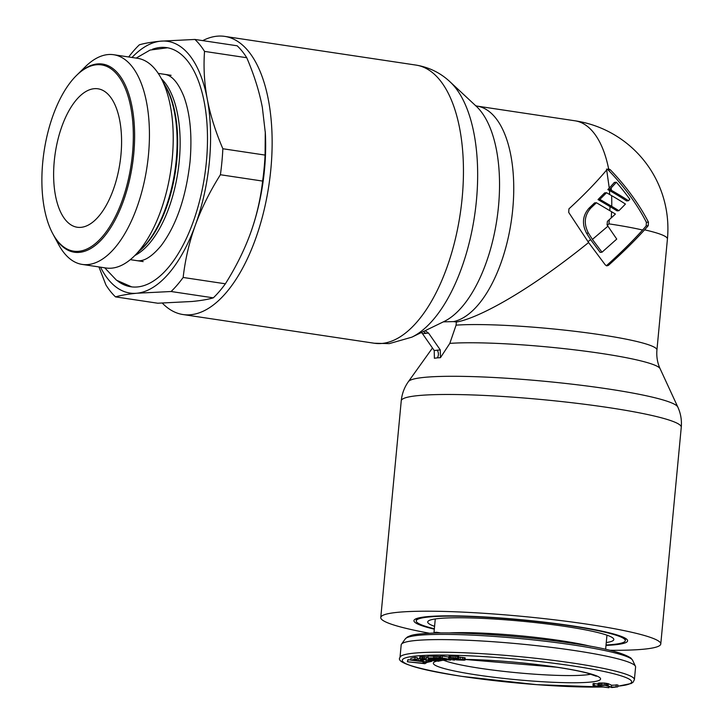 <?xml version="1.0" encoding="UTF-8"?>
<svg xmlns="http://www.w3.org/2000/svg" width="724" height="724" viewBox="0 0 724 724"><rect width="100%" height="100%" fill="white"/><g stroke="black" fill="none" stroke-linecap="round" stroke-linejoin="round"><path stroke-width="1.09" d="M606.033 645.003A104.998 10.797 5.4 0 0 612.558 644.523A104.998 10.797 -174.6 0 0 625.301 640.631A104.998 10.797 -174.6 0 0 547.082 622.721A104.998 10.797 -174.6 0 0 428.988 616.984A104.998 10.797 5.4 0 0 416.246 620.875L416.454 618.604M434.355 628.776A104.998 10.797 5.4 0 1 416.246 620.875M606.269 642.559A93.468 9.611 -174.6 0 0 613.717 638.966A93.468 9.611 -174.6 0 0 541.489 623.283A93.468 9.611 -174.6 0 0 439.061 618.495A93.468 9.611 5.4 0 0 427.938 621.4A93.468 9.611 5.4 0 0 434.581 626.332M410.716 660.007L407.865 659.7L407.368 661.781L424.925 663.691L426.843 662.505L424.599 662.261L422.997 663.247L407.368 661.781M417.06 659.474L417.241 657.582L415.087 657.311L410.879 658.225L410.707 660.116L427.531 662.27L431.739 661.356L429.594 661.075L426.083 661.845L420.354 661.112L423.395 660.451L421.25 660.17L418.21 660.831L413.549 660.234L417.06 659.474L414.915 659.202L410.707 660.116M419.63 658.668L417.124 658.777M428.02 656.831L419.848 656.813L419.612 658.867L420.219 659.13L431.115 660.777L437.93 660.623L431.278 659.229L428.599 659.474L435.64 660.188L433.776 660.605L423.73 659.528L421.83 658.985L426.472 658.541L419.612 658.867M440.726 656.505L428.083 656.08L427.911 657.971L441.568 660.424L436.88 659.283L440.889 659.157L450.527 660.143L436.853 657.935L427.911 657.971M448.744 657.066L440.798 655.79L440.617 657.682L454.419 660.143L440.617 657.682M465.279 659.917L451.713 658.424L458.446 658.388L455.686 658.007L448.654 658.035L462.962 659.636L453.55 659.428L456.763 659.926L464.256 660.197L465.279 659.917L465.143 657.826L458.582 656.985M458.446 658.388L458.627 656.496L452.292 655.863L449.115 655.953L448.654 658.035M598.015 684.026L593.128 683.51L592.956 685.402L593.915 685.827L608.92 687.728L592.956 685.402M617.735 686.859L617.916 684.967L611.617 685.248L608.296 683.7L604.232 683.022L598.087 683.203L597.924 685.266L598.621 685.538L605.255 685.302L611.807 687.538L617.735 686.859L611.436 687.139L606.25 685.194L597.906 685.094M435.278 618.948L433.947 633.066L434.02 632.495L436.445 632.26L440.961 632.939M436.373 633.002L436.445 632.26M405.34 638.821L407.458 636.957C412.001 635.02 412.78 634.26 430.69 633.183C462.365 631.672 525.968 636.224 572.241 643.283C603.128 647.709 622.694 652.641 630.921 658.08L632.649 660.315A114.374 11.756 5.4 0 0 573.426 645.003A114.374 11.756 -174.6 0 0 405.34 638.821L401.476 644.179A117.722 12.1 -174.6 0 1 574.485 650.532A117.722 12.1 5.4 0 1 635.446 666.297A117.722 12.1 5.4 0 1 635.591 667.039L634.396 679.646A117.722 12.1 5.4 0 0 573.29 663.139A117.722 12.1 -174.6 0 0 400.001 657.483C395.53 662.569 416.182 668.867 461.939 676.388L536.692 684.66L602.929 687.022M401.476 644.179A117.722 12.1 -174.6 0 0 401.187 644.885L400.001 657.483M407.865 659.7L407.684 661.591M423.142 661.709L422.997 663.247M435.133 658.967L430.771 658.188L440.029 658.759L435.133 658.967L435.224 658.044M426.246 660.17L426.083 661.845M431.794 660.822L431.739 661.356M415.087 657.311L414.915 659.202M418.382 658.94L418.21 660.831M421.323 659.392L421.25 660.17M423.459 659.754L423.395 660.451M431.341 658.587L431.278 659.229M436.282 659.474L436.228 659.971M437.423 659.682L437.377 660.188M438.047 659.79L437.984 660.451M419.848 656.813L419.667 658.695M420.409 656.677L420.228 658.569M422.02 656.523L421.839 658.415M423.241 656.487L423.06 658.378M424.617 656.523L424.436 658.415M426.653 656.65L426.472 658.541M428.373 658.053L428.3 658.777M422.626 658.822L422.581 659.311M423.802 658.713L423.73 659.528M428.753 659.501L428.68 660.279M430.255 659.727L430.183 660.46M431.613 659.682L431.531 660.578M432.816 659.718L432.726 660.623M433.839 659.872L433.776 660.605M428.726 658.116L428.599 659.474M443.07 659.437L442.979 660.379M433.748 655.899L433.567 657.79M435.214 655.917L435.034 657.808M437.034 656.044L436.853 657.935M438.898 656.234L438.717 658.125M440.011 656.378L439.83 658.27M441.061 657.772L440.988 658.478M441.694 657.899L441.631 658.641M442.165 657.989L442.083 658.876M442.4 655.781L442.228 657.673M454.473 659.6L454.419 660.143M452.735 658.053L452.681 658.587M454.084 658.089L454.02 658.704M455.197 658.17L455.134 658.777M458.799 656.994L458.627 658.885M460.437 657.111L460.265 659.003M462.527 657.347L462.346 659.238M464.021 657.564L463.84 659.455M465.143 657.826L464.971 659.718M453.595 658.903L453.55 659.428M456.346 659.084L456.301 659.627M457.93 659.111L457.867 659.799M459.342 659.175L459.278 659.872M461.695 659.401L461.65 659.908M449.115 655.953L448.934 657.845M449.848 655.872L449.667 657.763M450.808 655.835L450.636 657.727M452.292 655.863L452.111 657.754M454.002 655.935L453.821 657.826M455.867 656.116L455.686 658.007M457.659 656.342L457.478 658.225M594.368 683.429L594.187 685.32M609.083 686.823L608.92 687.728M600.685 685.13L600.63 685.655M598.902 683.022L598.73 684.913M599.562 682.949L599.381 684.841M600.893 682.886L600.712 684.768M602.223 682.904L602.042 684.795M604.232 683.022L604.051 684.913M605.753 683.203L605.572 685.094M606.422 683.302L606.25 685.194M607.617 683.519L607.436 685.402M608.296 683.7L608.115 685.592M611.617 685.248L611.436 687.139M616.224 684.723L616.043 686.614M610.341 169.805A101.378 40.879 -131.6 0 1 648.442 222.132L648.224 225.689A104.672 26.996 -34.8 0 1 644.586 229.834C634.188 241.273 622.133 253.119 608.422 265.364L606.784 265.862L605.273 264.884L588.603 242.531L568.702 212.413L568.937 208.856C584.042 195 596.802 181.824 607.201 169.335L608.631 168.855L610.341 169.805L608.214 170.013L606.495 169.063M609.3 219.662L608.956 223.861A105.315 10.824 5.4 0 1 642.595 230.024C632.333 241.436 620.332 253.273 606.603 265.536L606.341 265.744M588.404 233.065C583.589 223.797 584.377 215.481 590.757 208.114L596.431 202.738L611.59 211.725A108.546 28.752 24.7 0 1 615.409 214.042A109.053 28.127 145.2 0 1 611.246 217.897L607.4 221.372L607.056 224.938L607.925 226.196L592.404 239.409L588.404 233.065L586.567 233.246L590.558 239.59L588.06 241.644M628.477 200.729A109.053 28.127 145.2 0 0 629.826 199.227A103.26 41.639 48.4 0 0 616.359 182.213A106.048 27.349 -34.8 0 1 611.201 187.878L609.753 189.398L611.373 190.312A104.437 27.666 -155.3 0 1 628.477 200.729L626.568 200.919A100.446 26.607 -155.3 0 0 609.454 190.502A105.315 49.241 98.5 0 1 609.689 194.53M599.87 199.39L606.531 192.72L611.635 195.643A105.849 28.037 24.7 0 1 625.427 204.041A109.053 28.127 145.2 0 1 618.893 210.693A107.894 28.58 -155.3 0 0 611.744 206.349L599.87 199.39L598.006 199.571L610.051 206.621L609.798 210.657M574.974 120.79L476.962 106.084A109.134 51.024 98.5 0 1 512.447 212.123A109.134 51.024 98.5 0 1 453.604 321.601L456.373 322.017L456.075 325.157A109.134 11.222 5.4 0 1 578.675 331.764A109.134 11.222 5.4 0 1 656.93 350.009L667.428 238.983A109.134 109.134 0 0 0 574.974 120.79A109.134 51.024 98.5 0 1 608.631 168.855L608.169 168.837M588.603 242.531C523.045 295.437 475.025 319.166 456.373 322.017M609.753 189.398L607.834 189.588L609.454 190.502M616.359 182.213L614.368 182.412A102.111 26.336 -34.8 0 1 609.264 188.068L607.834 189.588M608.956 223.861L607.318 225.309M596.431 202.738L594.576 202.91L588.929 208.295C582.558 215.652 581.779 223.978 586.567 233.246M606.531 192.72L604.64 192.91L598.006 199.571M606.685 169.959L609.264 188.068M607.925 226.196L616.739 239.083L601.997 252.214L600.169 252.395L590.558 239.59M642.595 230.024A100.69 25.964 -34.8 0 0 646.179 225.888L646.387 222.331A97.251 39.223 -131.6 0 0 608.214 170.013M618.893 210.693L617.047 210.874A104.03 27.557 -155.3 0 0 610.051 206.621M601.997 252.214L592.404 239.409M437.332 357.855L434.382 358.262L434.219 350.516L440.283 349.927L440.445 357.683L437.332 357.855A6.362 5.584 84.5 0 0 437.169 350.117M425.133 330.705L428.554 333.085L422.49 333.673L434.219 350.516M422.49 333.673L421.44 332.506M428.554 333.085L440.283 349.927M432.463 348L408.454 381.566A135.515 13.928 5.4 0 1 424.554 377.349A135.515 13.928 5.4 0 1 573.055 384.29A135.515 13.928 5.4 0 1 677.8 407.024L660.098 368.679A114.247 11.747 -174.6 0 0 574.901 349.882A114.247 11.747 -174.6 0 0 449.812 343.393L440.445 357.683M449.812 343.393L456.075 325.157M453.604 321.601L443.341 321.863M202.756 40.625A140.628 65.748 -81.5 0 1 217.037 36.2A140.628 65.748 98.5 0 1 224.739 36.39A140.628 65.748 98.5 0 1 269.998 177.099A140.628 65.748 98.5 0 1 190.702 314.732A140.628 65.748 -81.5 0 1 183 314.542A140.628 65.748 -81.5 0 1 162.312 303.112M605.997 645.41A107.315 11.032 -174.6 0 0 614.586 644.831A107.315 11.032 -174.6 0 0 627.482 640.179A107.315 11.032 -174.6 0 0 544.557 622.178A107.315 11.032 -174.6 0 0 426.961 616.676A107.315 11.032 -174.6 0 0 414.191 620.016A107.315 11.032 -174.6 0 0 434.319 629.174M609.925 650.288A140.628 14.453 5.4 0 0 643.708 649.202A140.628 14.453 -174.6 0 0 660.777 643.989A140.628 14.453 -174.6 0 0 556.005 619.997A140.628 14.453 -174.6 0 0 397.838 612.305A140.628 14.453 5.4 0 0 380.77 617.518L401.25 400.797A140.628 14.453 5.4 0 1 418.291 395.585A140.628 14.453 5.4 0 1 576.467 403.268A140.628 14.453 5.4 0 1 681.266 427.26C681.881 420.146 680.732 413.404 677.8 407.024M429.54 633.238A140.628 14.453 5.4 0 1 380.77 617.518M131.985 57.468A127.27 59.504 98.5 0 1 160.71 41.168A127.27 59.504 98.5 0 1 207.272 99.107A127.27 59.504 98.5 0 1 195.353 225.137A127.27 59.504 98.5 0 1 136.881 293.229A127.27 59.504 98.5 0 1 100.518 267.174M152.483 49.232A120.908 56.526 98.5 0 1 166.737 47.639A120.908 56.526 98.5 0 1 206.403 161.624A120.908 56.526 98.5 0 1 130.854 286.767A120.908 56.526 98.5 0 1 117.695 281.057M115.523 296.885L157.742 303.22L191.96 301.492C201.055 300.605 208.177 299.383 213.318 297.845L171.099 291.51L136.881 293.229C127.786 294.125 120.664 295.347 115.523 296.885A139.994 65.45 -81.5 0 1 105.912 284.93L98.926 266.93M128.691 56.97A139.994 65.45 -81.5 0 1 139.343 44.825C144.492 43.277 151.615 42.064 160.71 41.168L194.919 39.449A139.994 65.45 -81.5 0 1 204.53 51.395C203.39 67.242 204.304 83.151 207.272 99.107C210.322 115.08 215.517 131.623 222.856 148.746A139.994 65.45 -81.5 0 1 220.404 174.737C209.851 191.498 201.507 208.295 195.353 225.137C189.29 241.988 185.226 259.427 183.154 277.464A139.994 65.45 -81.5 0 1 171.099 291.51M265.274 131.705L265.084 155.081A139.994 65.45 -81.5 0 1 262.622 181.072C260.559 199.109 256.495 216.548 250.432 233.399A127.27 59.504 98.5 0 0 265.346 133.08L262.341 107.369C259.292 91.396 254.097 74.853 246.748 57.73A139.994 65.45 -81.5 0 0 237.146 45.784L194.919 39.449M250.196 234.024L250.432 233.399A127.27 59.504 98.5 0 1 250.196 234.024A127.27 59.504 98.5 0 1 250.006 234.558M213.318 297.845A139.994 65.45 -81.5 0 0 225.381 283.799L183.154 277.464M250.432 233.399C244.278 250.242 235.924 267.038 225.381 283.799M262.622 181.072L220.404 174.737M265.084 155.081L222.856 148.746M246.748 57.73L204.53 51.395M81.052 227.336A69.993 32.725 98.5 0 1 77.224 227.245A69.993 32.725 98.5 0 1 54.689 157.208A69.993 32.725 98.5 0 1 94.156 88.699A69.993 32.725 98.5 0 1 97.993 88.799A69.993 32.725 98.5 0 1 120.519 158.837A69.993 32.725 98.5 0 1 81.052 227.336M132.483 153.678A94.174 44.028 98.5 0 1 99.116 240.178A94.174 44.028 98.5 0 1 52.716 233.608A94.174 44.028 98.5 0 1 42.734 162.357A94.174 44.028 98.5 0 1 76.436 75.522A94.174 44.028 98.5 0 1 132.483 153.678M52.716 233.608L58.689 244.676A106.03 49.567 -81.5 0 0 82.228 264.423A106.03 49.567 -81.5 0 0 88.038 264.568A106.03 49.567 -81.5 0 0 148.483 154.692A106.03 49.567 -81.5 0 0 113.695 54.725A106.03 49.567 -81.5 0 0 107.894 54.581A106.03 49.567 -81.5 0 0 85.387 66.699L76.436 75.522M82.228 264.423L106.021 267.998A106.03 49.567 -81.5 0 0 111.822 268.142A106.03 49.567 -81.5 0 0 134.329 256.024A106.03 49.567 -81.5 0 0 172.267 158.257A106.03 49.567 -81.5 0 0 161.027 78.047A106.03 49.567 -81.5 0 0 137.488 58.291L113.695 54.725M76.798 75.169A95.134 44.481 98.5 0 1 97.351 63.938A95.134 44.481 98.5 0 1 102.555 64.065A95.134 44.481 98.5 0 1 133.171 159.253A95.134 44.481 98.5 0 1 79.531 252.35A95.134 44.481 98.5 0 1 74.328 252.224A95.134 44.481 98.5 0 1 52.961 234.051M139.569 250.848A95.134 44.481 -81.5 0 0 175.47 171.199A95.134 44.481 -81.5 0 0 164.529 84.527M602.766 686.995A115.179 11.837 5.4 0 1 462.084 676.397A115.179 11.837 -174.6 0 1 416.273 655.98A115.179 11.837 -174.6 0 1 571.842 665.772A115.179 11.837 5.4 0 1 617.798 686.18M441.106 660.342A83.993 8.634 -174.6 0 0 476.935 674.958A83.993 8.634 5.4 0 0 590.386 682.099A83.993 8.634 5.4 0 0 556.982 667.211A83.993 8.634 -174.6 0 0 465.324 659.437M446.201 659.845A83.993 8.634 -174.6 0 0 443.007 660.116M591.019 674.144A77.631 7.982 5.4 0 1 480.564 668.361A77.631 7.982 -174.6 0 1 443.64 660.216M449.061 632.939A86.219 8.86 -174.6 0 1 560.548 640.64A86.219 8.86 5.4 0 1 590.802 646.342M608.422 265.364L606.603 265.536M611.59 211.725A109.134 51.024 98.5 0 1 611.246 217.897M611.201 187.878A109.134 51.024 98.5 0 1 611.373 190.312M611.635 195.643A109.134 51.024 98.5 0 1 611.744 206.349M644.586 229.834A109.134 11.222 5.4 0 1 667.428 238.983M590.757 208.114L588.929 208.295M423.404 331.556A6.362 5.584 -95.5 0 1 425.603 333.493M476.347 106.338A114.247 53.413 98.5 0 1 496.899 219.435A114.247 53.413 98.5 0 1 444.065 321.51L411.856 337.158A135.515 63.359 -81.5 0 0 474.528 216.078A135.515 63.359 -81.5 0 0 450.156 81.93L476.347 106.338M411.856 337.158L389.277 343.628L374.317 343.239A140.628 65.748 -81.5 0 0 382.001 343.438A140.628 65.748 -81.5 0 0 461.306 205.833A140.628 65.748 -81.5 0 0 416.056 65.097C429.223 67.296 440.59 72.907 450.156 81.93M648.224 225.689L646.179 225.888M648.442 222.132L646.387 222.331M161.027 78.047L166.058 87.369A96.039 44.906 98.5 0 1 176.312 159.208A96.039 44.906 98.5 0 1 176.24 160.022A96.039 44.906 98.5 0 1 141.868 248.585L134.329 256.024M161.38 78.699A94.174 44.028 98.5 0 1 179.362 159.895A94.174 44.028 98.5 0 1 179.29 160.701A94.174 44.028 98.5 0 1 134.854 255.5M625.301 640.631L625.518 638.369M617.798 686.234L631.192 683.501L633.102 682.216L634.396 679.646M596.341 676.243L587.037 673.021C579.526 671.067 569.39 669.13 556.638 667.202L465.315 659.492M438.02 661.284L442.083 660.406M442.988 660.288L446.798 659.926M606.965 635.174L605.626 649.301M632.649 660.315L635.446 666.297M416.056 65.097L224.739 36.39M374.317 343.239L183 314.542M408.454 381.566C404.381 387.277 401.983 393.693 401.25 400.797M660.098 368.679C657.428 362.896 656.369 356.679 656.93 350.009M660.777 643.989L681.266 427.26M476.962 106.084L475.487 105.641M171.117 75.314L158.248 73.386M143.171 261.59L130.293 259.654M104.718 267.799L116.473 280.197L131.696 286.876M136.601 260.604C140.148 261.138 147.85 261.626 161.235 245.545C176.43 225.191 186.032 197.209 190.05 161.579C192.258 135.515 190.204 113.822 183.887 96.509C175.823 76.789 168.176 74.862 164.556 74.337M136.175 58.092L150.085 50.056L167.57 47.775"/></g></svg>
